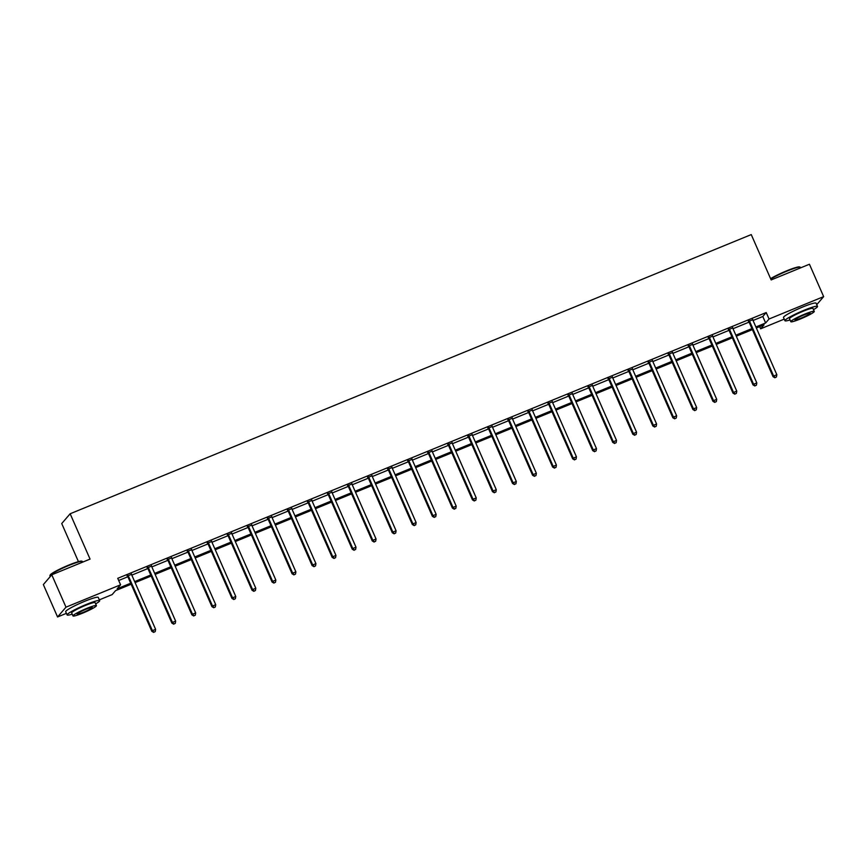 <?xml version="1.0" encoding="UTF-8"?>
<svg xmlns="http://www.w3.org/2000/svg" width="867" height="867" viewBox="0 0 867 867"><rect width="100%" height="100%" fill="white"/><g stroke="black" fill="none" stroke-linecap="round" stroke-linejoin="round"><path stroke-width="1.3" d="M78.442 561.632L61.73 523.549L70.151 513.763L751.245 234.589L771.153 279.933L809.431 264.24L823.65 296.622L816.747 304.653M784.245 319.121L760.63 328.799L764.044 324.822L756.338 327.986M759.676 326.621L760.63 328.799M131.155 584.239L115.582 590.622L112.157 594.589L99.337 599.845M66.401 613.348L57.569 616.968L65.99 607.171L120.589 584.792L117.175 588.769L130.711 583.22M65.99 607.171L51.771 574.788L43.35 584.586L57.569 616.968M753.044 320.497L762.797 316.498L766.211 312.532L117.739 578.322L120.589 584.792M118.703 580.5L127.872 576.739M131.806 575.124L147.91 568.524M151.844 566.91L167.949 560.31M171.883 558.695L187.987 552.095M191.932 550.48L208.026 543.88M211.971 542.265L228.064 535.665M232.009 534.05L248.103 527.461M252.048 525.846L268.152 519.246M272.086 517.632L288.191 511.031M292.125 509.417L308.229 502.817M312.163 501.202L328.268 494.602M332.202 492.987L348.306 486.387M352.251 484.772L368.345 478.172M372.29 476.557L388.383 469.957M392.328 468.343L408.422 461.743M412.367 460.128L428.461 453.528M432.405 451.913L448.51 445.313M452.444 443.698L468.548 437.109M472.482 435.494L488.587 428.894M492.521 427.279L508.626 420.679M512.57 419.064L528.664 412.464M532.609 410.85L548.703 404.25M552.647 402.635L568.741 396.035M572.686 394.42L588.78 387.82M592.725 386.205L608.829 379.605M612.763 377.99L628.868 371.39M632.802 369.775L648.906 363.175M652.84 361.561L668.945 354.961M672.89 353.346L688.983 346.746M692.928 345.131L709.022 338.542M712.967 336.927L729.06 330.327M733.005 328.712L749.099 322.112M752.751 319.717L748.6 321.419M732.702 327.932L728.562 329.633M712.663 336.147L708.523 337.848M692.625 344.362L688.485 346.052M672.586 352.576L668.435 354.267M652.548 360.791L648.397 362.482M632.509 368.995L628.358 370.697M612.47 377.21L608.32 378.912M592.432 385.425L588.281 387.126M572.383 393.64L568.243 395.341M552.344 401.855L548.204 403.556M532.305 410.069L528.166 411.771M512.267 418.284L508.127 419.986M492.228 426.499L488.078 428.2M472.19 434.714L468.039 436.415M452.151 442.929L448.001 444.619M432.113 451.143L427.962 452.834M412.063 459.347L407.923 461.049M392.025 467.562L387.885 469.264M371.986 475.777L367.846 477.479M351.948 483.992L347.808 485.693M331.909 492.207L327.759 493.908M311.871 500.422L307.72 502.123M291.832 508.636L287.681 510.338M271.794 516.851L267.643 518.553M251.755 525.066L247.604 526.768M231.706 533.281L227.566 534.982M211.667 541.496L207.527 543.186M191.629 549.711L187.489 551.401M171.59 557.914L167.439 559.616M151.552 566.129L147.401 567.831M131.513 574.344L127.362 576.046M51.771 574.788L90.06 559.096L70.151 513.763M766.211 312.532L769.051 319.002L823.65 296.622M755.883 326.967L765.637 322.979L769.051 319.002M134.656 581.605L150.75 575.005M154.694 573.39L170.788 566.79M174.733 565.176L190.827 558.576M194.772 556.961L210.876 550.361M214.81 548.746L230.915 542.146M234.849 540.531L250.953 533.931M254.887 532.316L270.992 525.716M274.926 524.101L291.03 517.501M294.975 515.887L311.069 509.287M315.014 507.672L331.107 501.083M335.052 499.468L351.146 492.868M355.091 491.253L371.184 484.653M375.129 483.038L391.234 476.438M395.168 474.823L411.272 468.223M415.206 466.609L431.311 460.009M435.245 458.394L451.349 451.794M455.294 450.179L471.388 443.579M475.333 441.964L491.426 435.364M495.371 433.749L511.465 427.149M515.41 425.534L531.504 418.934M535.448 417.32L551.553 410.73M555.487 409.116L571.591 402.516M575.525 400.901L591.63 394.301M595.564 392.686L611.668 386.086M615.603 384.471L631.707 377.871M635.652 376.256L651.746 369.656M655.69 368.042L671.784 361.441M675.729 359.827L691.823 353.227M695.768 351.612L711.872 345.012M715.806 343.397L731.911 336.797M735.845 335.182L751.949 328.582M752.393 329.601L736.289 336.201M732.355 337.816L716.25 344.416M712.316 346.031L696.212 352.631M692.278 354.245L676.173 360.845M672.228 362.46L656.135 369.06M652.19 370.675L636.096 377.275M632.151 378.89L616.058 385.49M612.113 387.105L596.019 393.694M592.074 395.319L575.97 401.909M572.036 403.523L555.931 410.124M551.997 411.738L535.893 418.338M531.959 419.953L515.854 426.553M511.92 428.168L495.816 434.768M491.871 436.383L475.777 442.983M471.832 444.598L455.739 451.198M451.794 452.812L435.7 459.412M431.755 461.027L415.651 467.627M411.717 469.242L395.612 475.842M391.678 477.457L375.574 484.057M371.64 485.672L355.535 492.261M351.601 493.876L335.496 500.476M331.552 502.091L315.458 508.691M311.513 510.305L295.419 516.905M291.475 518.52L275.381 525.12M271.436 526.735L255.332 533.335M251.397 534.95L235.293 541.55M231.359 543.165L215.254 549.765M211.32 551.379L195.216 557.98M191.282 559.594L175.177 566.194M171.232 567.809L155.139 574.409M151.194 576.024L135.1 582.613M762.797 316.498L765.637 322.979M749.63 321.354L749.066 322.025L773.061 376.69L773.635 376.029L749.63 321.354A1.42 1.376 40.7 0 0 749.326 320.909L749.164 320.757M775.163 377.513L776.442 376.982L775.163 377.513L773.635 376.029L776.843 374.707L752.849 320.042A1.42 1.376 40.7 0 1 752.729 319.522L752.719 319.294M749.066 322.025A1.42 1.376 40.7 0 0 748.763 321.57L748.297 321.115M773.061 376.69L774.935 377.774M776.442 376.982L776.843 374.707M770.6 278.675A17.362 1.886 -23.7 0 1 786.662 270.829A17.362 1.886 -23.7 0 1 799.612 266.938L800.165 267.144A17.784 1.929 156.3 0 0 786.9 271.143A17.784 1.929 156.3 0 0 770.741 279.001M800.599 267.86L800.349 267.296A17.784 1.929 156.3 0 0 800.165 267.144M813.495 309.649A17.784 1.929 156.3 0 0 817.527 306.419A17.784 1.929 156.3 0 0 804.077 310.267A17.784 1.929 156.3 0 0 784.938 320.725A17.784 1.929 156.3 0 0 790.043 319.945M817.527 306.419L816.096 303.179A17.784 1.929 156.3 0 0 802.658 307.026A17.784 1.929 156.3 0 0 783.519 317.485L784.938 320.725M790.812 321.7L789.501 318.72A12.81 1.387 -23.7 0 1 803.286 311.188A12.81 1.387 -23.7 0 1 812.964 308.424L814.265 311.405A12.81 1.387 156.3 0 0 804.587 314.168A12.81 1.387 156.3 0 0 790.812 321.7A12.81 1.387 156.3 0 0 800.49 318.937A12.81 1.387 156.3 0 0 814.265 311.405M803.861 315.014A8.258 0.9 156.3 0 0 794.985 319.869A8.258 0.9 156.3 0 0 801.216 318.081A8.258 0.9 156.3 0 0 810.103 313.236A8.258 0.9 156.3 0 0 803.861 315.014M49.95 575.59L50.167 575.038A17.362 1.886 -23.7 0 1 68.829 565.056A17.362 1.886 -23.7 0 1 81.769 561.155L82.332 561.372A17.784 1.929 156.3 0 0 69.067 565.371A17.784 1.929 156.3 0 0 49.95 575.59A17.784 1.929 156.3 0 0 49.928 575.829L50.253 576.555M82.755 562.087L82.506 561.523A17.784 1.929 156.3 0 0 82.332 561.372M95.663 603.876A17.784 1.929 156.3 0 0 99.683 600.647A17.784 1.929 156.3 0 0 86.245 604.483A17.784 1.929 156.3 0 0 67.106 614.941A17.784 1.929 156.3 0 0 72.21 614.172M99.683 600.647L98.264 597.406A17.784 1.929 156.3 0 0 84.814 601.254A17.784 1.929 156.3 0 0 65.686 611.712L67.106 614.941M72.98 615.928L71.668 612.947A12.81 1.387 -23.7 0 1 85.443 605.415A12.81 1.387 -23.7 0 1 95.121 602.652L96.432 605.632A12.81 1.387 156.3 0 0 86.754 608.396A12.81 1.387 156.3 0 0 72.98 615.928A12.81 1.387 156.3 0 0 82.658 613.153A12.81 1.387 156.3 0 0 96.432 605.632M86.028 609.241A8.258 0.9 156.3 0 0 77.141 614.096A8.258 0.9 156.3 0 0 83.384 612.308A8.258 0.9 156.3 0 0 92.26 607.453A8.258 0.9 156.3 0 0 86.028 609.241M729.591 329.568L729.028 330.229L753.022 384.905L753.586 384.244L729.591 329.568A1.42 1.376 40.7 0 0 729.288 329.124L729.125 328.972M755.124 385.728L756.403 385.197L755.124 385.728L753.586 384.244L756.804 382.921L732.81 328.257A1.42 1.376 40.7 0 1 732.691 327.737L732.68 327.509M729.028 330.229A1.42 1.376 40.7 0 0 728.724 329.785L728.258 329.33M753.022 384.905L754.897 385.988M756.403 385.197L756.804 382.921M709.553 337.783L708.989 338.444L732.983 393.119L733.547 392.458L709.553 337.783A1.42 1.376 40.7 0 0 709.249 337.339L709.087 337.187M735.086 393.943L736.365 393.412L735.086 393.943L733.547 392.458L736.766 391.136L712.761 336.472A1.42 1.376 40.7 0 1 712.641 335.952L712.641 335.724M708.989 338.444A1.42 1.376 40.7 0 0 708.675 338L708.22 337.545M732.983 393.119L734.858 394.203M736.365 393.412L736.766 391.136M689.514 345.998L688.94 346.659L712.945 401.323L713.508 400.662L689.514 345.998A1.42 1.376 40.7 0 0 689.211 345.554L689.048 345.391M715.047 402.158L716.326 401.627L715.047 402.158L713.508 400.662L716.727 399.351L692.722 344.687A1.42 1.376 40.7 0 1 692.603 344.166L692.603 343.939M688.94 346.659A1.42 1.376 40.7 0 0 688.636 346.215L688.181 345.749M712.945 401.323L714.82 402.418M716.326 401.627L716.727 399.351M669.476 354.213L668.901 354.874L692.906 409.538L693.47 408.877L669.476 354.213A1.42 1.376 40.7 0 0 669.172 353.769L669.01 353.606M694.998 410.373L696.288 409.842L694.998 410.373L693.47 408.877L696.678 407.566L672.684 352.902A1.42 1.376 40.7 0 1 672.564 352.381L672.554 352.154M668.901 354.874A1.42 1.376 40.7 0 0 668.598 354.43L668.132 353.964M692.906 409.538L694.77 410.633M696.288 409.842L696.678 407.566M649.437 362.428L648.863 363.089L672.857 417.753L673.431 417.092L649.437 362.428A1.42 1.376 40.7 0 0 649.134 361.983L648.971 361.821M674.959 418.588L676.249 418.057L674.959 418.588L673.431 417.092L676.639 415.781L652.645 361.116A1.42 1.376 40.7 0 1 652.526 360.585L652.515 360.369M648.863 363.089A1.42 1.376 40.7 0 0 648.559 362.644L648.093 362.178M672.857 417.753L674.732 418.848M676.249 418.057L676.639 415.781M629.399 370.642L628.824 371.304L652.818 425.968L653.393 425.307L629.399 370.642A1.42 1.376 40.7 0 0 629.084 370.198L628.933 370.036M654.921 426.792L656.211 426.271L654.921 426.792L653.393 425.307L656.601 423.996L632.607 369.32A1.42 1.376 40.7 0 1 632.487 368.8L632.476 368.583M628.824 371.304A1.42 1.376 40.7 0 0 628.521 370.859L628.055 370.393M652.818 425.968L654.693 427.063M656.211 426.271L656.601 423.996M609.349 378.857L608.786 379.518L632.78 434.183L633.354 433.522L609.349 378.857A1.42 1.376 40.7 0 0 609.046 378.413L608.894 378.25M634.882 435.006L636.172 434.486L634.882 435.006L633.354 433.522L636.562 432.21L612.568 377.535A1.42 1.376 40.7 0 1 612.449 377.015L612.438 376.798M608.786 379.518A1.42 1.376 40.7 0 0 608.482 379.074L608.016 378.608M632.78 434.183L634.655 435.277M636.172 434.486L636.562 432.21M589.311 387.072L588.747 387.733L612.741 442.398L613.316 441.737L589.311 387.072A1.42 1.376 40.7 0 0 589.007 386.628L588.856 386.465M614.844 443.221L616.134 442.701L614.844 443.221L613.316 441.737L616.524 440.425L592.529 385.75A1.42 1.376 40.7 0 1 592.41 385.23L592.399 385.013M588.747 387.733A1.42 1.376 40.7 0 0 588.444 387.289L587.978 386.823M612.741 442.398L614.616 443.492M616.134 442.701L616.524 440.425M569.272 395.287L568.709 395.948L592.703 450.612L593.277 449.951L569.272 395.287A1.42 1.376 40.7 0 0 568.969 394.843L568.806 394.68M594.805 451.436L596.084 450.916L594.805 451.436L593.277 449.951L596.485 448.629L572.491 393.965A1.42 1.376 40.7 0 1 572.372 393.445L572.361 393.228M568.709 395.948A1.42 1.376 40.7 0 0 568.405 395.504L567.939 395.038M592.703 450.612L594.578 451.707M596.084 450.916L596.485 448.629M549.234 403.502L548.67 404.163L572.664 458.827L573.228 458.166L549.234 403.502A1.42 1.376 40.7 0 0 548.93 403.057L548.768 402.895M574.767 459.651L576.046 459.131L574.767 459.651L573.228 458.166L576.447 456.844L552.442 402.18A1.42 1.376 40.7 0 1 552.322 401.659L552.322 401.443M548.67 404.163A1.42 1.376 40.7 0 0 548.356 403.719L547.901 403.253M572.664 458.827L574.539 459.922M576.046 459.131L576.447 456.844M529.195 411.717L528.621 412.378L552.626 467.042L553.189 466.381L529.195 411.717A1.42 1.376 40.7 0 0 528.892 411.261L528.729 411.11M554.728 467.866L556.007 467.335L554.728 467.866L553.189 466.381L556.408 465.059L532.403 410.394A1.42 1.376 40.7 0 1 532.284 409.874L532.284 409.657M528.621 412.378A1.42 1.376 40.7 0 0 528.317 411.923L527.862 411.467M552.626 467.042L554.501 468.126M556.007 467.335L556.408 465.059M509.157 419.921L508.582 420.582L532.587 475.257L533.151 474.596L509.157 419.921A1.42 1.376 40.7 0 0 508.853 419.476L508.691 419.325M534.69 476.081L535.969 475.55L534.69 476.081L533.151 474.596L536.359 473.274L512.364 418.609A1.42 1.376 40.7 0 1 512.245 418.089L512.245 417.861M508.582 420.582A1.42 1.376 40.7 0 0 508.279 420.137L507.813 419.682M532.587 475.257L534.451 476.341M535.969 475.55L536.359 473.274M489.118 428.135L488.544 428.797L512.549 483.472L513.112 482.811L489.118 428.135A1.42 1.376 40.7 0 0 488.815 427.691L488.652 427.539M514.64 484.295L515.93 483.764L514.64 484.295L513.112 482.811L516.32 481.488L492.326 426.824A1.42 1.376 40.7 0 1 492.207 426.304L492.196 426.076M488.544 428.797A1.42 1.376 40.7 0 0 488.24 428.352L487.774 427.897M512.549 483.472L514.413 484.555M515.93 483.764L516.32 481.488M469.08 436.35L468.505 437.011L492.499 491.687L493.074 491.015L469.08 436.35A1.42 1.376 40.7 0 0 468.765 435.906L468.613 435.743M494.602 492.51L495.891 491.979L494.602 492.51L493.074 491.015L496.282 489.703L472.287 435.039A1.42 1.376 40.7 0 1 472.168 434.519L472.157 434.291M468.505 437.011A1.42 1.376 40.7 0 0 468.202 436.567L467.736 436.112M492.499 491.687L494.374 492.77M495.891 491.979L496.282 489.703M449.041 444.565L448.467 445.226L472.461 499.891L473.035 499.229L449.041 444.565A1.42 1.376 40.7 0 0 448.727 444.121L448.575 443.958M474.563 500.725L475.853 500.194L474.563 500.725L473.035 499.229L476.243 497.918L452.249 443.254A1.42 1.376 40.7 0 1 452.13 442.734L452.119 442.506M448.467 445.226A1.42 1.376 40.7 0 0 448.163 444.782L447.697 444.316M472.461 499.891L474.336 500.985M475.853 500.194L476.243 497.918M428.992 452.78L428.428 453.441L452.422 508.105L452.997 507.444L428.992 452.78A1.42 1.376 40.7 0 0 428.688 452.336L428.536 452.173M454.525 508.94L455.814 508.409L454.525 508.94L452.997 507.444L456.205 506.133L432.21 451.469A1.42 1.376 40.7 0 1 432.091 450.938L432.08 450.721M428.428 453.441A1.42 1.376 40.7 0 0 428.125 452.997L427.659 452.531M452.422 508.105L454.297 509.2M455.814 508.409L456.205 506.133M408.953 460.995L408.39 461.656L432.384 516.32L432.958 515.659L408.953 460.995A1.42 1.376 40.7 0 0 408.65 460.55L408.487 460.388M434.486 517.144L435.765 516.624L434.486 517.144L432.958 515.659L436.166 514.348L412.172 459.683A1.42 1.376 40.7 0 1 412.053 459.152L412.042 458.936M408.39 461.656A1.42 1.376 40.7 0 0 408.086 461.211L407.62 460.745M432.384 516.32L434.259 517.415M435.765 516.624L436.166 514.348M388.915 469.21L388.351 469.871L412.345 524.535L412.909 523.874L388.915 469.21A1.42 1.376 40.7 0 0 388.611 468.765L388.449 468.603M414.448 525.359L415.727 524.838L414.448 525.359L412.909 523.874L416.127 522.563L392.122 467.887A1.42 1.376 40.7 0 1 392.003 467.367L392.003 467.15M388.351 469.871A1.42 1.376 40.7 0 0 388.037 469.426L387.582 468.96M412.345 524.535L414.22 525.63M415.727 524.838L416.127 522.563M368.876 477.424L368.312 478.085L392.307 532.75L392.87 532.089L368.876 477.424A1.42 1.376 40.7 0 0 368.573 476.98L368.41 476.817M394.409 533.573L395.688 533.053L394.409 533.573L392.87 532.089L396.089 530.777L372.084 476.102A1.42 1.376 40.7 0 1 371.965 475.582L371.965 475.365M368.312 478.085A1.42 1.376 40.7 0 0 367.998 477.641L367.543 477.175M392.307 532.75L394.182 533.844M395.688 533.053L396.089 530.777M348.837 485.639L348.263 486.3L372.268 540.965L372.832 540.304L348.837 485.639A1.42 1.376 40.7 0 0 348.534 485.195L348.371 485.032M374.371 541.788L375.649 541.268L374.371 541.788L372.832 540.304L376.05 538.992L352.045 484.317A1.42 1.376 40.7 0 1 351.926 483.797L351.926 483.58M348.263 486.3A1.42 1.376 40.7 0 0 347.96 485.856L347.494 485.39M372.268 540.965L374.143 542.059M375.649 541.268L376.05 538.992M328.799 493.854L328.225 494.515L352.23 549.179L352.793 548.518L328.799 493.854A1.42 1.376 40.7 0 0 328.495 493.41L328.333 493.247M354.321 550.003L355.611 549.483L354.321 550.003L352.793 548.518L356.001 547.196L332.007 492.532A1.42 1.376 40.7 0 1 331.888 492.012L331.877 491.795M328.225 494.515A1.42 1.376 40.7 0 0 327.921 494.071L327.455 493.605M352.23 549.179L354.094 550.274M355.611 549.483L356.001 547.196M308.76 502.069L308.186 502.73L332.18 557.394L332.755 556.733L308.76 502.069A1.42 1.376 40.7 0 0 308.457 501.614L308.294 501.462M334.283 558.218L335.572 557.687L334.283 558.218L332.755 556.733L335.962 555.411L311.968 500.747A1.42 1.376 40.7 0 1 311.849 500.226L311.838 500.01M308.186 502.73A1.42 1.376 40.7 0 0 307.883 502.286L307.417 501.82M332.18 557.394L334.055 558.478M335.572 557.687L335.962 555.411M288.722 510.273L288.147 510.945L312.142 565.609L312.716 564.948L288.722 510.273A1.42 1.376 40.7 0 0 288.408 509.829L288.256 509.677M314.244 566.433L315.534 565.902L314.244 566.433L312.716 564.948L315.924 563.626L291.93 508.962A1.42 1.376 40.7 0 1 291.811 508.441L291.8 508.214M288.147 510.945A1.42 1.376 40.7 0 0 287.844 510.49L287.378 510.034M312.142 565.609L314.017 566.693M315.534 565.902L315.924 563.626M268.672 518.488L268.109 519.149L292.103 573.824L292.678 573.163L268.672 518.488A1.42 1.376 40.7 0 0 268.369 518.043L268.217 517.892M294.206 574.648L295.495 574.117L294.206 574.648L292.678 573.163L295.885 571.841L271.891 517.176A1.42 1.376 40.7 0 1 271.772 516.656L271.761 516.429M268.109 519.149A1.42 1.376 40.7 0 0 267.805 518.704L267.339 518.249M292.103 573.824L293.978 574.908M295.495 574.117L295.885 571.841M248.634 526.702L248.07 527.364L272.065 582.039L272.639 581.378L248.634 526.702A1.42 1.376 40.7 0 0 248.33 526.258L248.168 526.106M274.167 582.862L275.446 582.331L274.167 582.862L272.639 581.378L275.847 580.056L251.853 525.391A1.42 1.376 40.7 0 1 251.733 524.871L251.723 524.643M248.07 527.364A1.42 1.376 40.7 0 0 247.767 526.919L247.301 526.464M272.065 582.039L273.939 583.123M275.446 582.331L275.847 580.056M228.595 534.917L228.032 535.578L252.026 590.243L252.59 589.582L228.595 534.917A1.42 1.376 40.7 0 0 228.292 534.473L228.129 534.31M254.129 591.077L255.407 590.546L254.129 591.077L252.59 589.582L255.808 588.27L231.814 533.606A1.42 1.376 40.7 0 1 231.695 533.086L231.684 532.858M228.032 535.578A1.42 1.376 40.7 0 0 227.728 535.134L227.262 534.668M252.026 590.243L253.901 591.337M255.407 590.546L255.808 588.27M208.557 543.132L207.993 543.793L231.988 598.458L232.551 597.797L208.557 543.132A1.42 1.376 40.7 0 0 208.253 542.688L208.091 542.525M234.09 599.292L235.369 598.761L234.09 599.292L232.551 597.797L235.77 596.485L211.765 541.821A1.42 1.376 40.7 0 1 211.646 541.301L211.646 541.073M207.993 543.793A1.42 1.376 40.7 0 0 207.679 543.349L207.224 542.883M231.988 598.458L233.862 599.552M235.369 598.761L235.77 596.485M188.518 551.347L187.944 552.008L211.949 606.672L212.513 606.011L188.518 551.347A1.42 1.376 40.7 0 0 188.215 550.903L188.052 550.74M214.051 607.507L215.33 606.976L214.051 607.507L212.513 606.011L215.731 604.7L191.726 550.036A1.42 1.376 40.7 0 1 191.607 549.505L191.607 549.288M187.944 552.008A1.42 1.376 40.7 0 0 187.64 551.564L187.185 551.098M211.949 606.672L213.824 607.767M215.33 606.976L215.731 604.7M168.48 559.562L167.905 560.223L191.91 614.887L192.474 614.226L168.48 559.562A1.42 1.376 40.7 0 0 168.176 559.117L168.014 558.955M194.002 615.711L195.292 615.191L194.002 615.711L192.474 614.226L195.682 612.915L171.688 558.25A1.42 1.376 40.7 0 1 171.568 557.719L171.558 557.503M167.905 560.223A1.42 1.376 40.7 0 0 167.602 559.779L167.136 559.313M191.91 614.887L193.775 615.982M195.292 615.191L195.682 612.915M148.441 567.777L147.867 568.438L171.861 623.102L172.435 622.441L148.441 567.777A1.42 1.376 40.7 0 0 148.138 567.332L147.975 567.17M173.964 623.926L175.253 623.406L173.964 623.926L172.435 622.441L175.643 621.13L151.649 566.454A1.42 1.376 40.7 0 1 151.53 565.934L151.519 565.717M147.867 568.438A1.42 1.376 40.7 0 0 147.563 567.993L147.097 567.527M171.861 623.102L173.736 624.197M175.253 623.406L175.643 621.13M128.403 575.991L127.828 576.653L151.823 631.317L152.397 630.656L128.403 575.991A1.42 1.376 40.7 0 0 128.088 575.547L127.937 575.385M153.925 632.141L155.215 631.62L153.925 632.141L152.397 630.656L155.605 629.344L131.611 574.669A1.42 1.376 40.7 0 1 131.491 574.149L131.481 573.932M127.828 576.653A1.42 1.376 40.7 0 0 127.525 576.208L127.059 575.742M151.823 631.317L153.697 632.411M155.215 631.62L155.605 629.344M749.326 320.909L748.763 321.57M729.288 329.124L728.724 329.785M709.249 337.339L708.675 338M689.211 345.554L688.636 346.215M669.172 353.769L668.598 354.43M649.134 361.983L648.559 362.644M629.084 370.198L628.521 370.859M609.046 378.413L608.482 379.074M589.007 386.628L588.444 387.289M568.969 394.843L568.405 395.504M548.93 403.057L548.356 403.719M528.892 411.261L528.317 411.923M508.853 419.476L508.279 420.137M488.815 427.691L488.24 428.352M468.765 435.906L468.202 436.567M448.727 444.121L448.163 444.782M428.688 452.336L428.125 452.997M408.65 460.55L408.086 461.211M388.611 468.765L388.037 469.426M368.573 476.98L367.998 477.641M348.534 485.195L347.96 485.856M328.495 493.41L327.921 494.071M308.457 501.614L307.883 502.286M288.408 509.829L287.844 510.49M268.369 518.043L267.805 518.704M248.33 526.258L247.767 526.919M228.292 534.473L227.728 535.134M208.253 542.688L207.679 543.349M188.215 550.903L187.64 551.564M168.176 559.117L167.602 559.779M148.138 567.332L147.563 567.993M128.088 575.547L127.525 576.208"/></g></svg>
